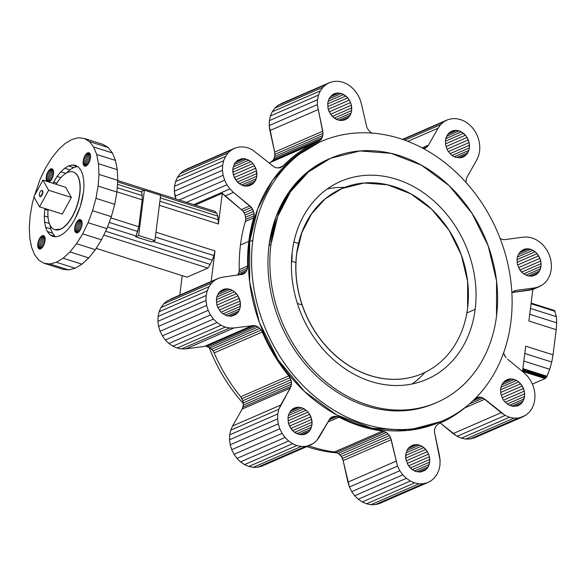 <?xml version="1.0" encoding="UTF-8"?>
<svg xmlns="http://www.w3.org/2000/svg" width="586" height="586" viewBox="0 0 586 586"><rect width="100%" height="100%" fill="white"/><g stroke="black" fill="none" stroke-linecap="round" stroke-linejoin="round"><path stroke-width="0.88" d="M209.136 347.388A152.323 125.682 66.5 0 0 243.337 403.571A152.323 125.682 -113.5 0 1 209.136 347.388M306.822 446.613A152.323 125.682 66.5 0 0 337.426 452.919A152.323 125.682 -113.5 0 1 306.822 446.613M470.126 438.987L474.257 437.932L470.126 438.987L465.782 439.06L470.126 438.987L518.222 418.074L470.126 438.987M461.387 438.16L465.782 439.06L461.387 438.16L457.117 436.314L461.387 438.16L509.483 417.254L461.387 438.16M453.125 433.589L457.117 436.314L440.24 422.989L453.125 433.589L501.213 412.683L453.125 433.589M375.26 504.619L379.391 503.572L375.26 504.619L370.916 504.7L375.26 504.619L423.356 483.714L375.26 504.619M366.521 503.792L370.916 504.7L366.521 503.792L362.251 501.946L366.521 503.792L414.617 482.886L366.521 503.792M358.258 499.228L362.251 501.946L358.258 499.228L354.706 495.741L358.258 499.228L406.347 478.323L358.258 499.228M351.725 491.617L354.706 495.741L351.725 491.617L349.432 487.017L351.725 491.617L399.813 470.712L351.725 491.617M347.916 482.124L349.432 487.017L343.132 460.589L347.916 482.124L396.004 461.219L347.916 482.124M342.444 458.442L343.132 460.589L341.367 456.457L342.444 458.442L390.532 437.537L342.444 458.442M339.961 454.743L341.367 456.457L338.298 453.374L339.961 454.743L388.049 433.838L339.961 454.743M336.452 452.421L338.298 453.374L334.525 451.931L336.452 452.421L384.541 431.516L336.452 452.421M308.697 445.792A153.334 126.51 66.5 0 0 334.525 451.931A153.334 126.51 -113.5 0 1 308.697 445.792M257.54 467.291L261.671 466.236L257.54 467.291L253.196 467.364L257.54 467.291L305.636 446.386L257.54 467.291M248.808 466.463L253.196 467.364L248.808 466.463L244.53 464.617L248.808 466.463L296.897 445.558L248.808 466.463M240.538 461.9L244.53 464.617L240.538 461.9L236.986 458.406L240.538 461.9L288.634 440.994L240.538 461.9M234.004 454.289L236.986 458.406L234.004 454.289L231.712 449.689L234.004 454.289L282.093 433.384L234.004 454.289M230.195 444.789L231.712 449.689L230.195 444.789L229.514 439.778L230.195 444.789L278.284 423.883L230.195 444.789M229.69 434.856L229.514 439.778L229.69 434.856L230.723 430.197L229.69 434.856L277.786 413.95L229.69 434.856M232.569 425.993L230.723 430.197L232.569 425.993L242.208 409.028L232.569 425.993L280.665 405.087L232.569 425.993M243 407.167L242.208 409.028L243.373 405.087L243 407.167L291.088 386.262L243 407.167M243.315 402.897L243.373 405.087L242.831 400.714L243.315 402.897L291.41 381.991L243.315 402.897M241.937 398.634L242.831 400.714L240.692 396.773L241.937 398.634L290.033 377.728L241.937 398.634M214.176 352.919A153.334 126.51 66.5 0 0 240.692 396.773A153.334 126.51 -113.5 0 1 214.176 352.919L213.099 350.933L214.176 352.919L262.264 332.013L214.176 352.919M211.693 349.212L213.099 350.933L210.022 347.842L211.693 349.212L259.781 328.307L211.693 349.212M208.184 346.89L210.022 347.842L206.257 346.407L208.184 346.89L256.272 325.984L208.184 346.89M204.346 346.407L185.93 348.86L204.346 346.407L252.434 325.501L204.346 346.407M181.587 348.934L185.93 348.86L181.587 348.934L177.192 348.033L181.587 348.934L229.675 328.028L181.587 348.934M172.914 346.187L177.192 348.033L172.914 346.187L168.929 343.462L172.914 346.187L221.01 325.281L172.914 346.187M165.369 339.975L168.929 343.462L165.369 339.975L162.388 335.859L165.369 339.975L213.465 319.07L165.369 339.975M160.095 331.258L162.388 335.859L160.095 331.258L158.579 326.358L160.095 331.258L208.191 310.353L160.095 331.258M157.898 321.348L158.579 326.358L157.898 321.348L158.081 316.425L157.898 321.348L205.994 300.442L157.898 321.348M159.114 311.767L158.081 316.425L159.114 311.767L160.96 307.562L159.114 311.767L207.202 290.861L159.114 311.767M163.545 303.966L160.96 307.562L163.545 303.966L166.783 301.116L163.545 303.966L211.641 283.06L163.545 303.966M170.533 299.131L218.622 278.225L170.533 299.131M175.024 196.2L175.881 198.969L174.342 191.197L175.024 196.2L223.12 175.295L175.024 196.2M174.518 186.267L174.342 191.197L174.518 186.267L175.551 181.609L174.518 186.267L222.614 165.362L174.518 186.267M177.397 177.404L175.551 181.609L177.397 177.404L179.99 173.808L177.397 177.404L225.493 156.499L177.397 177.404M183.22 170.958L179.99 173.808L183.22 170.958L186.978 168.973L231.316 150.053L183.22 170.958M270.285 162.483A153.334 126.51 66.5 0 0 269.084 163.011A153.334 126.51 -113.5 0 1 269.487 162.827L317.575 141.922A153.334 126.51 66.5 0 0 283.25 165.882L278.343 168.021L283.25 165.882L280.064 167.786L276.262 167.794L274.365 167.069L252.207 149.686L247.929 147.84L243.542 146.94L239.191 147.013L235.067 148.068L186.978 168.973L235.067 148.068L231.316 150.053L228.079 152.902L179.99 173.808L228.079 152.902L225.493 156.499L223.647 160.703L175.551 181.609L223.647 160.703L222.614 165.362L222.431 170.292L174.342 191.197L222.431 170.292L223.12 175.295L224.636 180.195L179.104 199.987L224.636 180.195L226.929 184.795L186.546 202.346L226.929 184.795L229.91 188.919L193.754 204.631L229.91 188.919L233.462 192.406L225.097 196.039L222.292 193.285L195.153 205.078L222.292 193.285L218.41 223.999L217.853 216.153L216.71 213.304L215.062 211.392L117.757 180.532L215.062 211.392L216.71 213.304L160.608 195.512L216.71 213.304L217.853 216.153L160.308 197.907L217.853 216.153L218.424 219.787L159.883 201.218L218.424 219.787L218.41 223.999L222.292 193.285L243.044 211.085L245.182 215.025L245.724 219.398L245.351 221.479A153.334 126.51 66.5 0 0 240.465 244.992A153.334 126.51 66.5 0 0 239.256 269.677L239.103 271.823L237.74 275.178L239.103 271.823L239.256 269.677A153.334 126.51 -113.5 0 1 240.465 244.992A153.334 126.51 -113.5 0 1 245.351 221.479L245.724 219.398L245.182 215.025L243.044 211.085L225.097 196.039L233.462 192.406L229.91 188.919L226.929 184.795L224.636 180.195L223.12 175.295L222.431 170.292L222.614 165.362L223.647 160.703L225.493 156.499L228.079 152.902L231.316 150.053L235.067 148.068L239.191 147.013L243.542 146.94L247.929 147.84L252.207 149.686L274.365 167.069L276.262 167.794L280.064 167.786L283.25 165.882A153.334 126.51 -113.5 0 1 318.381 141.578A153.334 126.51 66.5 0 0 317.575 141.922M271.897 161.531L270.314 162.469L273.223 160.154L271.897 161.531L319.985 140.625L271.897 161.531M274.197 158.432L273.223 160.154L274.783 156.447L274.197 158.432L322.293 137.527L274.197 158.432M274.944 154.301L274.783 156.447L274.673 152.096L274.944 154.301L323.033 133.396L274.944 154.301M269.89 130.568L274.673 152.096L269.208 125.558L269.89 130.568L317.986 109.663L269.89 130.568M269.384 120.628L269.208 125.558L269.384 120.628L270.417 115.977L269.384 120.628L317.48 99.723L269.384 120.628M272.263 111.765L270.417 115.977L272.263 111.765L274.856 108.168L272.263 111.765L320.359 90.859L272.263 111.765M278.086 105.326L274.856 108.168L278.086 105.326L281.844 103.334L326.182 84.421L278.086 105.326M538.79 286.869L532.864 289.447L542.541 284.884L545.778 282.034L548.364 278.438L550.21 274.233L551.243 269.575L551.419 264.652L550.737 259.642L549.221 254.742L546.928 250.141L543.947 246.025L540.395 242.538L536.402 239.813L532.132 237.967L527.737 237.066L523.393 237.14L504.978 239.593L503.066 239.593L500.18 238.612L503.066 239.593L504.978 239.593L523.393 237.14L527.737 237.066L532.132 237.967L536.402 239.813L540.395 242.538L543.947 246.025L546.928 250.141L549.221 254.742L550.737 259.642L551.419 264.652L551.243 269.575L550.21 274.233L548.364 278.438L545.778 282.034L542.541 284.884L538.79 286.869L534.659 287.924L538.79 286.869M529.436 290.195L534.659 287.924L516.244 290.378L514.442 290.868L511.871 292.824L514.442 290.868L516.244 290.378L534.659 287.924L529.436 290.195L512.193 292.487L532.879 289.316L529.436 290.195M465.987 182.429L466.324 178.833L467.108 176.972L476.755 160.007L478.601 155.803L479.634 151.144L479.809 146.222L479.128 141.211L477.612 136.311L475.319 131.711L472.338 127.594L468.785 124.1L464.793 121.383L460.515 119.537L456.12 118.636L451.777 118.709L447.653 119.764L402.501 139.387L447.653 119.764L402.956 139.549L443.902 121.749L440.665 124.598L404.787 140.193L440.665 124.598L438.079 128.195L407.834 141.336L438.079 128.195L428.432 145.152L422.154 147.884L428.432 145.152L427.275 146.712L423.246 148.463L427.275 146.712L424.081 148.61L425.802 147.884L428.432 145.152L438.079 128.195L440.665 124.598L443.902 121.749L447.653 119.764L451.777 118.709L456.12 118.636L460.515 119.537L464.793 121.383L468.785 124.1L472.338 127.594L475.319 131.711L477.612 136.311L479.128 141.211L479.809 146.222L479.634 151.144L478.601 155.803L476.755 160.007L467.108 176.972L466.324 178.833L465.987 182.429M371.898 133.081L369.363 131.257L366.88 127.558L361.408 103.876L359.892 98.983L357.599 94.383L354.618 90.259L351.065 86.772L347.073 84.054L342.795 82.208L338.408 81.3L334.064 81.381L329.933 82.428L281.844 103.334L329.933 82.428L326.182 84.421L322.945 87.263L274.856 108.168L322.945 87.263L320.359 90.859L318.513 95.064L270.417 115.977L318.513 95.064L317.48 99.723L317.297 104.652L269.208 125.558L317.297 104.652L322.761 131.191L274.673 152.096L322.761 131.191L322.871 135.542L274.783 156.447L322.871 135.542L321.311 139.248L273.223 160.154L321.311 139.248L319.985 140.625L318.381 141.578L319.985 140.625L322.293 137.527L323.033 133.396L317.297 104.652L317.48 99.723L318.513 95.064L320.359 90.859L322.945 87.263L326.182 84.421L329.933 82.428L334.064 81.381L338.408 81.3L342.795 82.208L347.073 84.054L351.065 86.772L354.618 90.259L357.599 94.383L359.892 98.983L361.408 103.876L366.88 127.558L369.363 131.257L371.898 133.081M222.753 277.171L218.622 278.225L166.783 301.116L214.872 280.211L211.641 283.06L209.048 286.649L160.96 307.562L209.048 286.649L207.202 290.861L206.169 295.512L158.081 316.425L206.169 295.512L205.994 300.442L206.675 305.453L158.579 326.358L206.675 305.453L208.191 310.353L210.484 314.946L162.388 335.859L210.484 314.946L213.465 319.07L217.018 322.556L168.929 343.462L217.018 322.556L221.01 325.281L225.28 327.127L177.192 348.033L225.28 327.127L229.675 328.028L234.019 327.955L185.93 348.86L234.019 327.955L254.346 325.494L206.257 346.407L254.346 325.494L258.118 326.937L210.022 347.842L258.118 326.937L261.188 330.028L213.099 350.933L261.188 330.028L262.264 332.013A153.334 126.51 66.5 0 0 288.781 375.868L240.692 396.773L288.781 375.868L290.92 379.801L242.831 400.714L290.92 379.801L291.41 381.991L291.462 384.182L243.373 405.087L291.462 384.182L290.304 388.122L242.208 409.028L290.304 388.122L280.665 405.087L278.819 409.292L230.723 430.197L278.819 409.292L277.786 413.95L277.603 418.873L229.514 439.778L277.603 418.873L278.284 423.883L279.8 428.784L231.712 449.689L279.8 428.784L282.093 433.384L285.074 437.5L236.986 458.406L285.074 437.5L288.634 440.994L292.619 443.712L244.53 464.617L292.619 443.712L296.897 445.558L301.292 446.459L253.196 467.364L301.292 446.459L305.636 446.386L309.76 445.331L261.671 466.236L313.517 443.346L316.748 440.496L319.341 436.9L330.138 418.382L333.331 416.485L331.566 417.247L335.199 416.236L330.086 418.455L335.199 416.236L337.133 416.478L328.922 420.045L337.133 416.478L339.03 417.203L327.75 422.103L339.03 417.203A153.334 126.51 66.5 0 0 382.621 431.025L334.525 451.931L382.621 431.025L386.386 432.468L338.298 453.374L386.386 432.468L389.456 435.552L341.367 456.457L389.456 435.552L390.532 437.537L391.228 439.683L343.132 460.589L391.228 439.683L397.52 466.112L349.432 487.017L397.52 466.112L399.813 470.712L402.794 474.836L354.706 495.741L402.794 474.836L406.347 478.323L410.339 481.04L362.251 501.946L410.339 481.04L414.617 482.886L419.012 483.794L370.916 504.7L419.012 483.794L423.356 483.714L427.48 482.666L379.391 503.572L427.48 482.666L431.23 480.674L434.468 477.832L437.053 474.235L438.899 470.023L439.932 465.372L440.115 460.442L439.434 455.432L434.38 431.699L434.541 429.553L436.101 425.846L439.031 423.517A153.334 126.51 66.5 0 0 439.837 423.173A153.334 126.51 66.5 0 0 467.511 405.563A153.334 126.51 -113.5 0 1 439.031 423.517L436.101 425.846L434.541 429.553L434.38 431.699L440.115 460.442L439.932 465.372L438.899 470.023L437.053 474.235L434.468 477.832L431.23 480.674L427.48 482.666L423.356 483.714L419.012 483.794L414.617 482.886L410.339 481.04L406.347 478.323L402.794 474.836L399.813 470.712L397.52 466.112L390.532 437.537L389.456 435.552L386.386 432.468L382.621 431.025A153.334 126.51 -113.5 0 1 339.03 417.203L335.199 416.236L331.617 417.21L330.138 418.382L316.748 440.496L313.517 443.346L309.76 445.331L305.636 446.386L301.292 446.459L296.897 445.558L292.619 443.712L288.634 440.994L285.074 437.5L282.093 433.384L279.8 428.784L278.284 423.883L277.603 418.873L277.786 413.95L278.819 409.292L291.088 386.262L291.41 381.991L290.033 377.728L288.781 375.868A153.334 126.51 -113.5 0 1 262.264 332.013L261.188 330.028L258.118 326.937L254.346 325.494L234.019 327.955L229.675 328.028L225.28 327.127L221.01 325.281L217.018 322.556L213.465 319.07L210.484 314.946L208.191 310.353L206.675 305.453L205.994 300.442L206.169 295.512L207.202 290.861L209.048 286.649L211.641 283.06L214.872 280.211L218.622 278.225L222.753 277.171L242.97 274.226L245.9 271.897L246.882 270.175L247.622 266.037A153.334 126.51 -113.5 0 1 248.823 241.359A153.334 126.51 -113.5 0 1 253.709 217.845L254.031 213.575L253.548 211.392L251.409 207.451L233.462 192.406L249.863 205.898L241.498 209.532L249.863 205.898L251.409 207.451L243.044 211.085L251.409 207.451L252.654 209.312L244.289 212.952L252.654 209.312L253.548 211.392L245.182 215.025L253.548 211.392L254.031 213.575L245.666 217.216L254.031 213.575L254.09 215.765L245.724 219.398L254.09 215.765L253.709 217.845L245.351 221.479L253.709 217.845A153.334 126.51 66.5 0 0 248.823 241.359L240.465 244.992L248.823 241.359A153.334 126.51 66.5 0 0 247.622 266.037L239.256 269.677L247.622 266.037L247.46 268.19L239.103 271.823L247.46 268.19L246.882 270.175L238.517 273.809L246.882 270.175L245.9 271.897L238.627 275.061L245.9 271.897L244.574 273.266L241.366 274.666L244.574 273.266L242.97 274.226L222.753 277.171M477.356 397.308L475.788 397.989L479.223 397.059L474.792 398.985L479.223 397.059L481.157 397.301L472.741 400.956L481.157 397.301L483.047 398.026L469.423 403.944L483.047 398.026L484.812 399.191L464.735 407.922L484.812 399.191L505.205 415.408L457.117 436.314L505.205 415.408L509.483 417.254L513.878 418.155L465.782 439.06L513.878 418.155L518.222 418.074L522.346 417.027L474.257 437.932L526.103 415.042L529.334 412.192L531.92 408.596L533.765 404.391L534.798 399.733L534.981 394.803L534.3 389.8L532.784 384.899L530.491 380.299L527.51 376.175L523.95 372.689L527.51 376.175L530.491 380.299L532.784 384.899L534.3 389.8L534.981 394.803L534.798 399.733L533.765 404.391L531.92 408.596L529.334 412.192L526.103 415.042L522.346 417.027L518.222 418.074L513.878 418.155L509.483 417.254L505.205 415.408L501.213 412.683L483.047 398.026L479.223 397.059L475.81 397.96L477.356 397.308M521.606 403.19L514.259 406.384L521.606 403.19L519.863 404.721L516.779 406.061L519.863 404.721L517.841 405.79L513.277 406.398L508.611 404.919L504.546 401.578L502.942 399.359L500.891 394.246L500.62 388.892L502.173 384.123L505.308 380.651L507.33 379.582L509.549 379.017L504.839 381.061L509.549 379.017L511.893 378.974L503.14 382.783L511.893 378.974L514.259 379.464L501.85 384.856L514.259 379.464L516.559 380.453L500.993 387.221L516.559 380.453L518.705 381.918L500.591 389.793L518.705 381.918L520.617 383.801L500.649 392.481L520.617 383.801L522.229 386.02L501.177 395.169L522.229 386.02L523.459 388.496L502.143 397.762L523.459 388.496L524.28 391.133L503.521 400.157L524.28 391.133L524.646 393.829L505.242 402.26L524.646 393.829L524.551 396.48L507.256 403.996L524.551 396.48L523.994 398.985L509.483 405.3L523.994 398.985L521.606 403.19L522.998 401.256L511.842 406.105L522.998 401.256L524.551 396.48L524.646 393.829L524.28 391.133L522.229 386.02L518.705 381.918L516.559 380.453L511.893 378.974L507.33 379.582L503.564 382.182L501.177 386.386L500.62 388.892L500.891 394.246L502.942 399.359L504.546 401.578L508.611 404.919L513.277 406.398L517.841 405.79L521.606 403.19M420.755 471.994L416.045 471.554L411.599 469.093L408.076 464.998L406.025 459.878L405.754 454.531L407.307 449.755L408.698 447.821L412.463 445.221L414.683 444.649L409.973 446.7L414.683 444.649L417.027 444.613L408.274 448.415L417.027 444.613L419.393 445.096L406.984 450.488L419.393 445.096L421.693 446.093L406.127 452.861L421.693 446.093L423.839 447.558L405.724 455.432L423.839 447.558L425.751 449.433L405.783 458.113L425.751 449.433L427.355 451.652L406.31 460.801L427.355 451.652L428.593 454.128L407.277 463.394L428.593 454.128L429.413 456.765L408.654 465.789L429.413 456.765L429.78 459.468L410.376 467.899L429.78 459.468L429.685 462.12L412.39 469.635L429.685 462.12L429.128 464.625L414.617 470.932L429.128 464.625L428.132 466.888L416.976 471.745L428.132 466.888L426.74 468.829L419.393 472.023L426.74 468.829L424.997 470.36L420.755 471.994L424.997 470.36L428.132 466.888L429.685 462.12L429.413 456.765L428.593 454.128L425.751 449.433L421.693 446.093L419.393 445.096L414.683 444.649L412.463 445.221L408.698 447.821L407.307 449.755L405.754 454.531L405.659 457.183L406.025 459.878L408.076 464.998L409.68 467.218L413.745 470.558L416.045 471.554L420.755 471.994M293.879 431.757L290.363 427.663L288.305 422.55L288.034 417.203L288.59 414.69L290.978 410.493L292.722 408.955L294.743 407.885L296.963 407.321L292.253 409.372L296.963 407.321L299.307 407.277L290.553 411.086L299.307 407.277L301.673 407.768L289.264 413.159L301.673 407.768L303.973 408.764L288.407 415.525L303.973 408.764L306.119 410.222L288.004 418.104L306.119 410.222L308.038 412.105L288.07 420.785L308.038 412.105L309.642 414.324L288.59 423.473L309.642 414.324L310.873 416.8L289.565 426.066L310.873 416.8L311.693 419.437L290.934 428.461L311.693 419.437L312.06 422.132L292.663 430.563L312.06 422.132L311.964 424.784L294.67 432.3L311.964 424.784L311.408 427.297L296.897 433.603L311.408 427.297L310.412 429.56L299.256 434.409L310.412 429.56L309.02 431.494L301.673 434.687L309.02 431.494L307.276 433.025L304.193 434.373L307.276 433.025L305.255 434.101L300.691 434.702L296.025 433.222L293.879 431.757L298.333 434.219L303.035 434.666L305.255 434.101L309.02 431.494L311.408 427.297L311.964 424.784L311.693 419.437L309.642 414.324L308.038 412.105L306.119 410.222L301.673 407.768L299.307 407.277L294.743 407.885L290.978 410.493L288.59 414.69L288.034 417.203L288.305 422.55L289.125 425.187L291.967 429.882L293.879 431.757M216.695 304.119L216.424 298.765L216.981 296.26L219.369 292.062L223.127 289.455L225.354 288.891L220.644 290.934L225.354 288.891L227.69 288.847L218.937 292.656L227.69 288.847L230.056 289.338L217.655 294.729L230.056 289.338L232.356 290.326L216.798 297.095L232.356 290.326L234.51 291.791L216.388 299.666L234.51 291.791L236.422 293.674L216.454 302.354L236.422 293.674L238.026 295.893L216.981 305.042L238.026 295.893L239.264 298.369L217.948 307.635L239.264 298.369L240.077 301.006L219.325 310.031L240.077 301.006L240.443 303.702L221.047 312.133L240.443 303.702L240.348 306.353L223.061 313.869L240.348 306.353L239.791 308.866L225.288 315.173L239.791 308.866L238.802 311.129L227.639 315.979L238.802 311.129L237.403 313.063L230.064 316.257L237.403 313.063L235.667 314.594L231.419 316.235L226.716 315.788L222.262 313.327L220.351 311.452L217.509 306.756L216.695 304.119L217.509 306.756L220.351 311.452L222.262 313.327L226.716 315.788L231.419 316.235L235.667 314.594L238.802 311.129L239.791 308.866L240.348 306.353L240.077 301.006L238.026 295.893L234.51 291.791L232.356 290.326L227.69 288.847L223.127 289.455L219.369 292.062L216.981 296.26L216.424 298.765L216.695 304.119M234.415 163.838L237.55 160.374L241.798 158.733L237.081 160.784L241.798 158.733L244.135 158.696L235.382 162.498L244.135 158.696L246.501 159.18L234.092 164.571L246.501 159.18L248.801 160.176L233.235 166.937L248.801 160.176L250.955 161.641L232.832 169.515L250.955 161.641L252.866 163.516L232.898 172.196L252.866 163.516L254.47 165.735L233.426 174.884L254.47 165.735L255.701 168.211L234.393 177.477L255.701 168.211L256.522 170.848L235.762 179.873L256.522 170.848L256.888 173.544L237.491 181.982L256.888 173.544L256.793 176.203L239.506 183.718L256.793 176.203L256.236 178.708L241.725 185.015L256.236 178.708L255.24 180.971L244.084 185.821L255.24 180.971L253.848 182.905L246.501 186.099L253.848 182.905L252.105 184.444L247.863 186.077L245.527 186.121L240.853 184.641L238.707 183.176L235.191 179.074L233.953 176.598L232.774 171.266L232.869 168.614L234.415 163.838L232.869 168.614L233.14 173.961L233.953 176.598L236.795 181.294L240.853 184.641L243.161 185.63L245.527 186.121L250.083 185.513L253.848 182.905L256.236 178.708L256.793 176.203L256.522 170.848L254.47 165.735L252.866 163.516L250.955 161.641L246.501 159.18L241.798 158.733L237.55 160.374L234.415 163.838M339.001 93.057L330.248 96.858L339.001 93.057L341.367 93.54L328.958 98.939L341.367 93.54L343.667 94.536L328.101 101.305L343.667 94.536L345.821 96.001L327.699 103.876L345.821 96.001L347.732 97.877L327.764 106.557L347.732 97.877L349.337 100.096L328.292 109.245L349.337 100.096L350.567 102.572L329.259 111.838L350.567 102.572L351.388 105.209L330.629 114.233L351.388 105.209L351.754 107.912L332.357 116.343L351.754 107.912L351.659 110.564L334.372 118.079L351.659 110.564L351.102 113.069L336.591 119.376L351.102 113.069L350.106 115.332L338.95 120.189L350.106 115.332L348.714 117.273L341.367 120.467L348.714 117.273L346.971 118.804L342.729 120.438L338.027 119.998L333.573 117.537L330.057 113.442L328.006 108.329L327.735 102.975L329.281 98.199L332.416 94.734L334.438 93.665L339.001 93.057L336.664 93.101L331.954 95.144L336.664 93.101L334.438 93.665L332.416 94.734L329.281 98.199L327.735 102.975L328.006 108.329L328.819 110.966L331.661 115.662L335.719 119.002L338.027 119.998L340.393 120.482L344.949 119.874L348.714 117.273L351.102 113.069L351.659 110.564L351.388 105.209L350.567 102.572L349.337 100.096L345.821 96.001L341.367 93.54L339.001 93.057M465.452 135.212L445.485 143.892L465.452 135.212L467.057 137.432L446.005 146.581L467.057 137.432L468.287 139.907L446.979 149.174L468.287 139.907L469.108 142.544L448.349 151.569L469.108 142.544L469.474 145.24L450.077 153.671L469.474 145.24L469.379 147.892L452.084 155.407L469.379 147.892L468.822 150.404L454.311 156.711L468.822 150.404L467.826 152.668L456.67 157.517L467.826 152.668L466.434 154.601L459.087 157.795L466.434 154.601L464.691 156.132L461.607 157.48L464.691 156.132L462.669 157.209L460.45 157.773L455.74 157.326L453.439 156.33L451.293 154.865L447.77 150.77L445.719 145.658L445.448 140.31L447.001 135.534L450.136 132.062L452.158 130.993L454.377 130.429L449.667 132.48L454.377 130.429L456.721 130.385L447.968 134.194L456.721 130.385L459.087 130.876L446.678 136.267L459.087 130.876L461.387 131.865L445.821 138.633L461.387 131.865L465.452 135.212L463.533 133.33L445.419 141.211L463.533 133.33L459.087 130.876L454.377 130.429L450.136 132.062L448.393 133.601L446.005 137.798L445.448 140.31L445.719 145.658L447.77 150.77L451.293 154.865L453.439 156.33L455.74 157.326L460.45 157.773L462.669 157.209L466.434 154.601L468.822 150.404L469.379 147.892L469.108 142.544L467.057 137.432L465.452 135.212M541.083 263.671L521.687 272.102L541.083 263.671L540.988 266.322L523.701 273.845L540.988 266.322L540.431 268.835L525.928 275.142L540.431 268.835L539.442 271.098L528.279 275.947L539.442 271.098L538.043 273.032L530.704 276.226L538.043 273.032L536.307 274.57L532.059 276.204L527.356 275.757L522.902 273.303L519.386 269.201L517.335 264.088L517.064 258.741L517.621 256.228L520.009 252.031L523.767 249.424L525.994 248.86L521.284 250.911L525.994 248.86L528.33 248.823L519.584 252.625L528.33 248.823L530.696 249.306L518.295 254.698L530.696 249.306L532.996 250.303L517.438 257.064L532.996 250.303L535.15 251.768L517.035 259.642L535.15 251.768L537.062 253.643L517.094 262.323L537.062 253.643L538.666 255.862L517.621 265.011L538.666 255.862L539.904 258.338L518.588 267.604L539.904 258.338L541.083 263.671L540.717 260.975L519.965 270L540.717 260.975L539.904 258.338L537.062 253.643L535.15 251.768L530.696 249.306L525.994 248.86L523.767 249.424L520.009 252.031L517.621 256.228L517.064 258.741L517.335 264.088L519.386 269.201L520.991 271.421L522.902 273.303L527.356 275.757L532.059 276.204L536.307 274.57L539.442 271.098L540.988 266.322L541.083 263.671M507.557 359.196L523.95 372.689L507.557 359.196M504.758 355.783L506.004 357.643L503.872 353.702L504.758 355.783M503.652 352.735L503.872 353.702L503.652 352.735M319.553 142.178L293.637 157.678L272.607 180.341L257.672 208.872L249.68 241.63L249.651 282.056L259.393 322.52L278.167 359.958L304.552 391.536L336.554 414.859L371.744 428.176L407.46 430.461L441.002 421.546M512.787 291.879L516.244 290.378L512.787 291.879M532.879 289.316L528.872 321.018L556.217 329.691L553.038 354.845L525.701 346.172L522.5 371.495L525.701 346.172L553.038 354.845L556.217 329.691L556.7 322.842L556.348 316.652L554.583 310.536L556.348 316.652L556.7 322.842L556.217 329.691L528.872 321.018L532.879 289.316M182.239 275.662L179.785 295.11L182.239 275.662M211.15 281.47L215.003 250.925L155.971 232.203L215.003 250.925L211.15 281.47M159.37 205.276L218.41 223.999L159.37 205.276M213.897 255.613L215.003 250.925L213.897 255.613L155.356 237.044L213.897 255.613L212.286 260.191L213.897 255.613M210.249 264.425L212.286 260.191L153.122 241.432L212.286 260.191L210.249 264.425L105.626 231.243L210.249 264.425L207.898 268.073L210.249 264.425M186.993 277.163L207.898 268.073L103.781 235.059L207.898 268.073L186.993 277.163L96.177 248.369L186.993 277.163M551.748 362.038L553.038 354.845L551.748 362.038L524.77 353.483L551.748 362.038L549.705 369.283L551.748 362.038M546.987 376.249L549.705 369.283L546.57 377.054L546.987 376.249L522.866 368.601L546.987 376.249M546.093 377.728L546.57 377.054L545.595 378.241L546.093 377.728L522.653 370.293L546.093 377.728M545.09 378.556L532.374 384.086L545.09 378.556L522.514 371.399L545.09 378.556M442.569 420.88L439.434 422.242A152.323 125.682 -113.5 0 1 303.826 390.847A152.323 125.682 -113.5 0 1 249.68 241.63A152.323 125.682 -113.5 0 1 317.978 142.852L321.113 141.49A152.323 125.682 66.5 0 0 252.815 240.267L249.68 241.63L252.815 240.267A152.323 125.682 66.5 0 0 306.961 389.485A152.323 125.682 66.5 0 0 442.569 420.88A152.323 125.682 66.5 0 0 510.867 322.102A152.323 125.682 66.5 0 0 456.721 172.885A152.323 125.682 66.5 0 0 321.113 141.49M529.722 314.294L556.7 322.842L529.722 314.294M530.462 308.441L556.348 316.652L530.462 308.441M531.062 303.716L555.184 311.364L531.062 303.716M531.114 303.299L554.935 310.858L531.114 303.299M531.136 303.101L554.583 310.536L531.136 303.101M112.446 152.961L108.264 147.562L103.107 144.442L108.264 147.562L112.446 152.961L93.65 147.005L89.46 141.607L108.264 147.562L89.46 141.607L84.303 138.479L103.107 144.442L84.303 138.479L78.377 137.761L71.895 139.461L65.119 143.519L58.3 149.789L51.707 158.015L45.598 167.889L40.2 179.03L34.464 195.592L40.2 179.03L45.598 167.889L51.707 158.015L58.3 149.789L65.119 143.519L71.895 139.461L78.377 137.761L84.303 138.479L89.46 141.607L93.65 147.005L112.446 152.961L115.493 160.432L112.446 152.961M62.768 269.216L68.701 269.941L75.176 268.234L81.952 264.176L88.772 257.906L95.364 249.68L101.473 239.806L106.879 228.665L111.355 216.681L114.746 204.324L116.914 192.061L117.771 180.363L117.295 169.684L115.493 160.432L117.295 169.684L117.771 180.363L116.914 192.061L114.746 204.324L111.355 216.681L106.879 228.665L101.473 239.806L95.364 249.68L88.772 257.906L81.952 264.176L75.176 268.234L68.701 269.941L62.768 269.216L43.965 263.253L62.768 269.216M144.112 190.282L117.661 181.894L144.112 190.282M141.416 191.454L141.629 191.981L117.478 184.326L141.629 191.981L142.208 195.614L117.237 187.696L142.208 195.614L142.186 199.826L116.929 191.82L142.186 199.826L138.787 226.753L137.681 231.441L109.216 222.409L137.681 231.441L135.688 236.803L151.928 241.952L154.902 240.656L160.63 195.306L144.398 190.164L138.67 235.506L135.688 236.803L136.069 236.019L107.509 226.965L136.069 236.019L138.787 226.753L110.901 217.904L138.787 226.753L142.186 199.826L142.208 195.614L141.416 191.454L144.398 190.164L141.416 191.454M522.566 370.938L545.595 378.241L522.566 370.938M522.749 369.495L546.57 377.054L522.749 369.495M523.818 361.071L549.705 369.283L523.818 361.071M510.867 322.102A152.323 125.682 -113.5 0 1 363.818 423.839A152.323 125.682 -113.5 0 1 252.815 240.267A152.323 125.682 -113.5 0 1 399.864 138.523A152.323 125.682 -113.5 0 1 510.867 322.102M329.698 158.66A133.161 109.868 66.5 0 0 269.055 245.417A133.161 109.868 66.5 0 0 316.821 376.271A133.161 109.868 66.5 0 0 435.867 402.89M34.061 197.043L32.325 203.371L30.157 215.641L29.3 227.331L29.776 238.011L31.578 247.263L34.625 254.734L38.808 260.133L43.965 263.253L49.898 263.978L68.701 269.941L49.898 263.978L56.381 262.272L75.176 268.234L56.381 262.272L63.156 258.214L81.952 264.176L63.156 258.214L69.976 251.951L88.772 257.906L69.976 251.951L76.561 243.717L95.364 249.68L76.561 243.717L82.677 233.843L101.473 239.806L82.677 233.843L88.076 222.702L106.879 228.665L88.076 222.702L92.559 210.718L111.355 216.681L92.559 210.718L95.95 198.361L114.746 204.324L95.95 198.361L98.111 186.099L116.914 192.061L98.111 186.099L98.975 174.401L117.771 180.363L98.975 174.401L98.499 163.721L117.295 169.684L98.499 163.721L96.697 154.47L115.493 160.432L96.697 154.47L93.65 147.005L96.697 154.47L98.499 163.721L98.975 174.401L98.111 186.099L95.95 198.361L92.559 210.718L88.076 222.702L82.677 233.843L76.561 243.717L69.976 251.951L63.156 258.214L56.381 262.272L49.898 263.978L43.965 263.253L38.808 260.133L34.625 254.734L31.578 247.263L29.776 238.011L29.3 227.331L30.157 215.641L32.325 203.371L34.061 197.043M90.01 153.635L90.603 156.572L89.424 161.78L86.735 165.611L84.662 166.16L85.366 166.219L83.659 165.237L86.083 166.006L83.659 165.237L83.344 164.41L86.838 165.523L83.344 164.41L83.146 163.421L87.563 164.82L83.146 163.421L83.095 162.271L88.266 163.912L83.095 162.271L83.19 161.011L88.918 162.827L83.19 161.011L83.424 159.692L89.49 161.619L83.424 159.692L83.783 158.367L89.951 160.322L83.783 158.367L84.267 157.077L90.303 158.989L84.267 157.077L84.845 155.883L90.522 157.678L84.845 155.883L85.505 154.821L90.596 156.433L85.505 154.821L86.215 153.935L90.53 155.305L86.215 153.935L86.948 153.261L90.317 154.33L86.948 153.261L87.673 152.829L89.944 153.547L87.673 152.829L89.006 152.719L90.01 153.635L89.006 152.719L86.948 153.261L84.267 157.077L83.19 161.011L83.146 163.421L84.106 165.823L86.003 166.05L88.186 164.051L89.907 160.491L90.603 156.572L90.01 153.635M38.258 248.098L37.922 247.314L41.386 248.42L37.922 247.314L37.724 246.318L42.126 247.717L37.724 246.318L37.672 245.168L42.837 246.801L37.672 245.168L37.768 243.901L43.489 245.717L37.768 243.901L38.002 242.582L44.06 244.501L38.002 242.582L38.368 241.249L44.536 243.205L38.368 241.249L38.852 239.952L44.88 241.864L38.852 239.952L39.43 238.751L45.1 240.546L39.43 238.751L40.09 237.682L45.173 239.293L40.09 237.682L40.8 236.795L45.093 238.158L40.8 236.795L41.54 236.121L44.88 237.176L41.54 236.121L42.273 235.682L44.543 236.407L42.273 235.682L43.613 235.579L44.617 236.495L45.181 239.462L44.009 244.655L42.771 246.918L40.602 248.911L39.262 249.013L39.965 249.079L38.258 248.098L40.676 248.867L38.258 248.098L39.899 249.094L41.328 248.471L42.771 246.918L44.485 243.366L45.181 239.462L44.932 237.323L44.162 235.916L42.273 235.682L40.09 237.682L38.368 241.249L37.672 245.168L38.258 248.098M80.392 229.785L78.297 232.43L76.861 233.052L75.213 232.049L77.638 232.818L75.213 232.049L74.883 231.243L78.377 232.356L74.883 231.243L74.693 230.247L79.11 231.646L74.693 230.247L74.642 229.097L79.821 230.738L74.642 229.097L74.737 227.829L80.458 229.646L74.737 227.829L74.971 226.511L81.029 228.43L74.971 226.511L75.33 225.178L81.498 227.134L75.33 225.178L75.814 223.881L81.85 225.793L75.814 223.881L76.4 222.68L82.062 224.475L76.4 222.68L77.066 221.633L82.135 223.244L77.066 221.633L77.777 220.746L82.069 222.109L77.777 220.746L78.509 220.072L81.857 221.134L78.509 220.072L79.235 219.64L81.505 220.358L79.235 219.64L79.93 219.457L81.571 220.446L82.143 223.391L81.82 225.969L80.392 229.785L81.82 225.969L82.143 223.391L81.571 220.446L79.93 219.457L77.777 220.746L75.814 223.881L74.737 227.829L74.693 230.247L75.213 232.049L76.861 233.052L78.297 232.43L80.392 229.785M47.884 171.954L48.535 170.87L53.626 172.489L48.535 170.87L49.246 169.984L53.553 171.354L49.246 169.984L49.978 169.31L53.341 170.372L49.978 169.31L50.711 168.871L52.989 169.588L50.711 168.871L51.407 168.687L52.608 169.098L53.582 171.486L53.304 175.229L52.454 177.851L51.209 180.1L49.099 182.063L46.704 181.286L49.114 182.048L51.209 180.1L52.938 176.562L53.582 171.486L52.608 169.098L50.711 168.871L47.884 171.954L53.553 173.749L47.884 171.954L47.298 173.148L53.333 175.06L47.298 173.148L47.884 171.954M46.719 181.308L46.375 180.481L49.847 181.587L46.375 180.481L46.177 179.492L50.579 180.884L46.177 179.492L46.126 178.342L51.29 179.975L46.126 178.342L46.221 177.082L51.949 178.898L46.221 177.082L46.455 175.763L52.52 177.69L46.455 175.763L46.821 174.438L52.989 176.393L46.821 174.438L47.298 173.148L46.126 178.342L46.719 181.308M135.688 236.803L138.67 235.506L154.902 240.656L151.928 241.952L135.688 236.803M270.937 244.596A133.161 109.868 66.5 0 0 318.264 375.04A133.161 109.868 66.5 0 0 436.812 402.487A133.161 109.868 66.5 0 0 496.518 316.132L496.569 281.016L488.182 245.849L471.979 213.26L449.184 185.696L421.488 165.201L390.972 153.327L359.914 150.946L330.636 158.249L308.485 171.925L290.531 191.659L277.779 216.344L270.937 244.596L269.055 245.417L270.937 244.596A133.161 109.868 -113.5 0 1 399.476 155.656A133.161 109.868 -113.5 0 1 496.518 316.132A133.161 109.868 -113.5 0 1 367.971 405.073A133.161 109.868 -113.5 0 1 270.937 244.596M436.812 402.487L434.929 403.3A133.161 109.868 -113.5 0 1 316.381 375.853A133.161 109.868 -113.5 0 1 269.055 245.417L275.896 217.157L288.649 192.479L306.603 172.745L330.636 158.249M82.67 174.46L80.934 170.211L78.553 167.135L75.616 165.362L72.239 164.944L68.555 165.919L64.694 168.226L60.812 171.793L57.062 176.474L53.004 183.301L53.582 182.1L56.849 183.132L53.582 182.1L57.062 176.474L60.871 177.683L57.062 176.474L60.812 171.793L65.822 173.383L60.812 171.793L64.694 168.226L69.822 169.852L66.284 173.104L69.822 169.852L64.694 168.226L68.555 165.919L73.682 167.545L69.822 169.852L73.682 167.545L68.555 165.919L72.239 164.944L77.367 166.571L73.682 167.545L77.367 166.571L72.239 164.944L75.616 165.362L78.553 167.135L80.934 170.211L82.67 174.46L83.695 179.726L82.67 174.46M83.966 185.806L83.695 179.726L83.966 185.806L83.476 192.457L83.966 185.806M82.245 199.438L83.476 192.457L80.311 206.477L82.245 199.438M77.762 213.297L80.311 206.477L74.693 219.64L77.762 213.297M71.206 225.258L74.693 219.64L71.206 225.258L67.456 229.939L71.206 225.258M63.581 233.506L67.456 229.939L63.581 233.506L59.721 235.821L63.581 233.506M56.036 236.788L59.721 235.821L56.036 236.788L52.659 236.378L56.036 236.788M49.722 234.598L52.659 236.378L49.722 234.598L55.714 236.751L49.722 234.598L47.341 231.529L49.722 234.598M45.605 227.273L47.341 231.529L52.469 233.155L54.85 236.224L52.469 233.155L47.341 231.529L45.605 227.273L50.733 228.899L52.469 233.155L50.733 228.899L45.605 227.273L44.58 222.013L45.605 227.273M44.309 215.934L44.58 222.013L49.363 223.53L44.58 222.013L44.309 215.934L48.023 217.113L44.309 215.934L44.8 209.275L44.309 215.934M44.932 208.535L44.8 209.275L48.015 210.293L44.8 209.275L44.932 208.535M292.297 251.372A107.941 89.057 66.5 0 0 370.953 381.457A107.941 89.057 66.5 0 0 475.158 309.357A107.941 89.057 66.5 0 0 396.495 179.279A107.941 89.057 66.5 0 0 292.297 251.372A107.941 89.057 -113.5 0 1 340.693 181.374A107.941 89.057 -113.5 0 1 436.79 203.62A107.941 89.057 -113.5 0 1 475.158 309.357A107.941 89.057 -113.5 0 1 426.755 379.354A107.941 89.057 -113.5 0 1 330.665 357.108A107.941 89.057 -113.5 0 1 292.297 251.372M49.957 224.936L50.733 228.899L49.957 224.936M466.881 312.961L475.158 309.357L466.881 312.961M412.112 383.977A107.941 89.057 66.5 0 0 425.084 372.315A107.941 89.057 -113.5 0 1 412.112 383.977M344.7 187.403A107.941 89.057 66.5 0 0 327.318 188.934A107.941 89.057 -113.5 0 1 344.7 187.403M292.084 253.137A30.267 13.881 107.6 0 1 291.733 261.253A30.267 13.881 107.6 0 1 291.432 263.319A30.267 13.881 -72.4 0 0 291.733 261.253L295.879 262.565L291.733 261.253A30.267 13.881 -72.4 0 0 292.084 253.137M297.388 303.467L302.12 304.962L297.388 303.467M54.901 229.69A30.267 13.881 -72.4 0 0 60.556 229.214A30.267 13.881 -72.4 0 0 78.883 199.438A30.267 13.881 -72.4 0 0 73.199 171.991A30.267 13.881 107.6 0 1 73.287 172.02A30.267 13.881 107.6 0 1 78.861 199.533A30.267 13.881 107.6 0 1 60.556 229.214L60.387 229.155A30.267 13.881 -72.4 0 0 78.685 199.482A30.267 13.881 -72.4 0 0 73.111 171.969A30.267 13.881 -72.4 0 0 67.544 172.467A30.267 13.881 -72.4 0 0 56.146 184.297A30.267 13.881 107.6 0 1 67.544 172.467A30.267 13.881 107.6 0 1 79.645 193.995A30.267 13.881 107.6 0 1 60.387 229.155L54.908 229.69M48.081 209.532A30.267 13.881 -72.4 0 0 54.82 229.661A30.267 13.881 -72.4 0 0 60.387 229.155A30.267 13.881 107.6 0 1 48.081 209.532M62.292 214.036L71.375 197.467L65.669 187.315L42.939 180.107L33.863 196.684L39.57 206.829L48.645 190.26L71.375 197.467L62.292 214.036L39.57 206.829L62.292 214.036M71.375 197.467L48.645 190.26L42.939 180.107L65.669 187.315L71.375 197.467M42.939 180.107L48.645 190.26L39.57 206.829L33.863 196.684L42.939 180.107M42.91 192.875L42.126 190.509A3.23 1.48 107.6 0 1 42.214 190.531A3.23 1.48 107.6 0 1 42.91 192.875L42.741 192.823A3.23 1.48 -72.4 0 0 42.046 190.472A3.23 1.48 -72.4 0 0 39.394 194.281A3.23 1.48 -72.4 0 0 40.09 196.625A3.23 1.48 -72.4 0 0 42.741 192.823L40.258 196.684L42.91 192.875M42.741 192.823A3.23 1.48 107.6 0 1 40.683 196.574A3.23 1.48 107.6 0 1 39.394 194.281A3.23 1.48 107.6 0 1 41.445 190.531A3.23 1.48 107.6 0 1 42.741 192.823M154.902 240.656L138.67 235.506L144.398 190.164L160.63 195.306L154.902 240.656M341.887 188.553A100.88 83.234 66.5 0 0 296.604 253.994A100.88 83.234 66.5 0 0 332.489 352.838A100.88 83.234 66.5 0 0 422.323 373.582A100.88 83.234 -113.5 0 1 422.272 373.604A100.88 83.234 -113.5 0 1 332.46 352.816A100.88 83.234 -113.5 0 1 296.604 253.994L296.706 253.95A100.88 83.234 66.5 0 0 332.57 352.772A100.88 83.234 66.5 0 0 422.374 373.56A100.88 83.234 66.5 0 0 467.606 308.148L467.643 281.536L461.292 254.895L449.015 230.21L431.75 209.327L410.771 193.805L387.646 184.802L364.118 183L341.938 188.531L325.157 198.896L311.554 213.846L301.893 232.547L296.604 253.994L301.783 232.598L311.444 213.905L325.04 198.954L341.938 188.531M296.706 253.95A100.88 83.234 -113.5 0 1 394.092 186.568A100.88 83.234 -113.5 0 1 467.606 308.148A100.88 83.234 -113.5 0 1 370.22 375.523A100.88 83.234 -113.5 0 1 296.706 253.95M439.009 423.532L439.837 423.173M293.901 241.981L298.508 243.446"/></g></svg>
